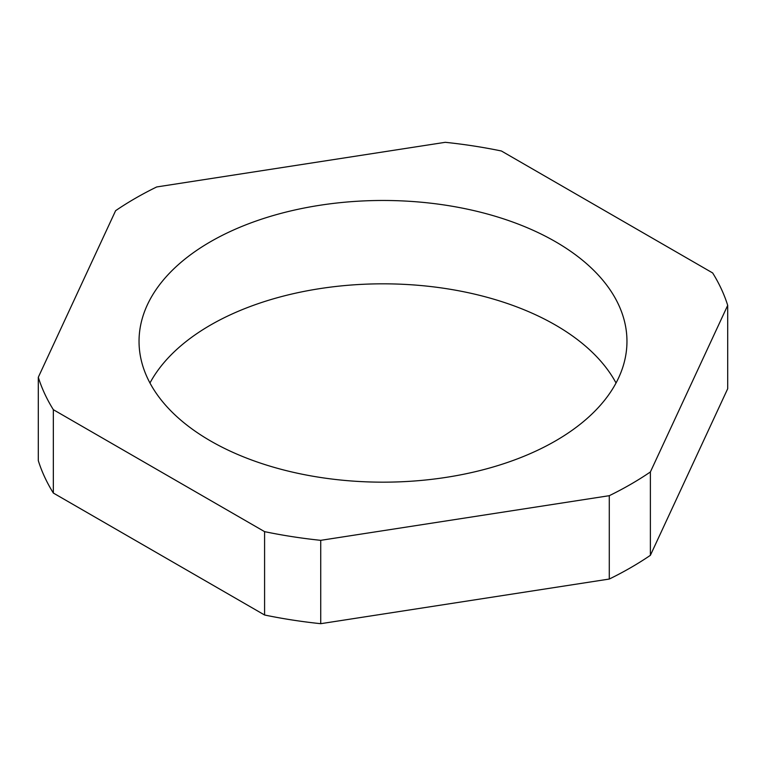 <?xml version="1.0" encoding="UTF-8"?>
<svg xmlns="http://www.w3.org/2000/svg" width="766" height="766" viewBox="0 0 766 766"><rect width="100%" height="100%" fill="white"/><g stroke="black" fill="none" stroke-linecap="round" stroke-linejoin="round"><path stroke-width="1.15" d="M555.513 241.721A243.961 140.848 0 0 0 289.644 211.196A243.961 140.848 0 0 0 139.039 341.32A243.961 140.848 0 0 0 383 482.168A243.961 140.848 0 0 0 626.961 341.32A243.961 140.848 0 0 0 555.513 241.721M156.714 186.952A350.282 202.234 0 0 0 115.618 210.679L38.3 377.274A350.282 202.234 0 0 0 53.342 409.686L264.586 531.642A350.282 202.234 -0 0 0 320.724 540.336L609.286 495.688A350.282 202.234 -0 0 0 650.382 471.961L727.7 305.366A350.282 202.234 -0 0 0 712.658 272.955L501.414 150.998A350.282 202.234 -0 0 0 445.276 142.313L156.714 186.952M727.7 305.366L727.7 388.726L650.382 555.321A350.282 202.234 180 0 1 609.286 579.048L320.724 623.687A350.282 202.234 180 0 1 264.586 615.002L53.342 493.045A350.282 202.234 180 0 1 38.3 460.634L38.3 377.274M650.382 471.961L650.382 555.321M609.286 495.688L609.286 579.048M320.724 540.336L320.724 623.687M264.586 531.642L264.586 615.002M53.342 409.686L53.342 493.045M149.964 383A243.961 140.848 180 0 1 555.513 325.081A243.961 140.848 180 0 1 616.036 383"/></g></svg>
